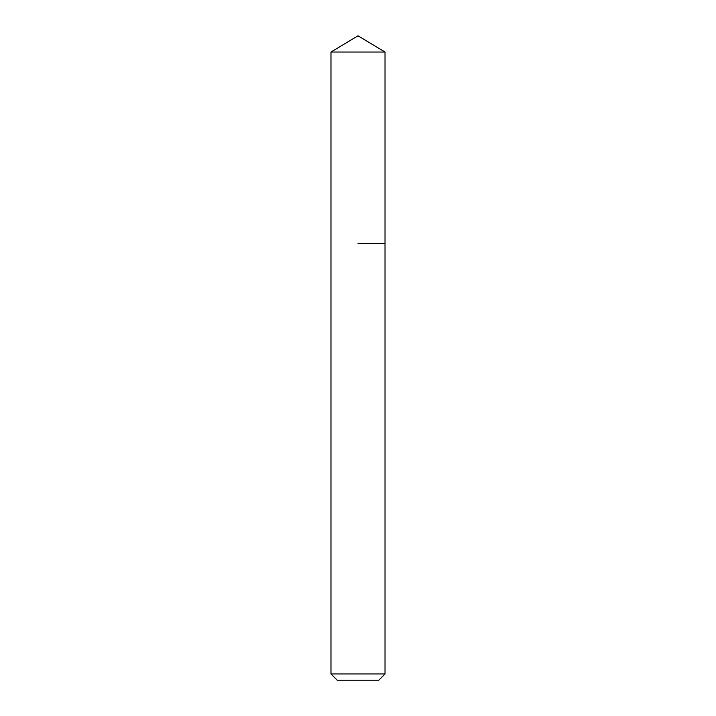 <?xml version="1.0" encoding="UTF-8"?>
<svg xmlns="http://www.w3.org/2000/svg" width="716" height="716" viewBox="0 0 716 716"><rect width="100%" height="100%" fill="white"/><g stroke="black" fill="none" stroke-linecap="round" stroke-linejoin="round"><path stroke-width="1.07" d="M385.02 673.962L330.98 673.962L337.209 680.2L378.791 680.2L385.02 673.962L385.02 52.035L330.98 52.035L358 35.8L385.02 52.035M358 243.673L385.02 243.673L358 243.673M330.98 673.962L330.98 52.035"/></g></svg>
